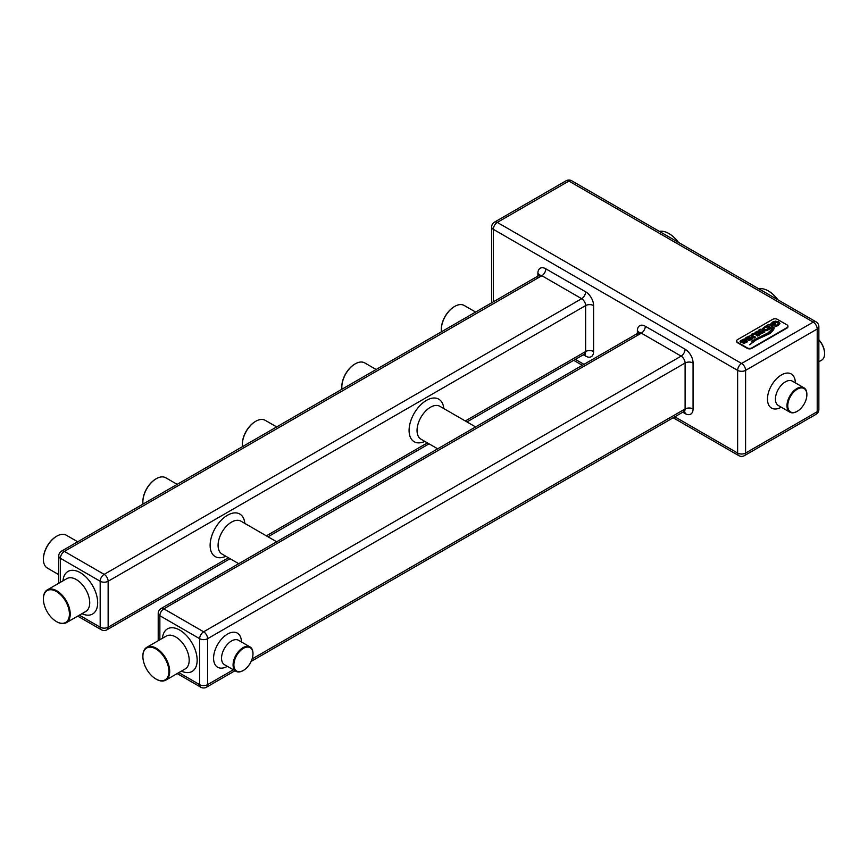 <?xml version="1.0" encoding="UTF-8"?>
<svg xmlns="http://www.w3.org/2000/svg" width="868" height="868" viewBox="0 0 868 868"><rect width="100%" height="100%" fill="white"/><g stroke="black" fill="none" stroke-linecap="round" stroke-linejoin="round"><path stroke-width="1.3" d="M43.4 559.133A18.402 10.622 -60 0 1 43.4 558.905A18.402 10.622 -60 0 1 56.409 536.37L56.811 536.142A18.966 10.948 120 0 0 43.4 559.361A18.966 10.948 120 0 0 47.328 568.041L58.742 574.638M77.708 541.784L66.293 535.198A18.966 10.948 120 0 0 56.811 536.142L56.409 536.37M475.61 312.057L464.196 305.471A18.966 10.948 120 0 0 454.713 306.404L454.713 306.404A18.966 10.948 120 0 0 441.313 329.634A18.966 10.948 120 0 0 441.443 331.782M441.313 329.406A18.402 10.622 -60 0 1 441.313 329.178A18.402 10.622 -60 0 1 454.322 306.643L454.322 306.643M56.811 621.781L56.409 621.553A18.402 10.622 -120 0 0 69.418 614.045A18.402 10.622 -120 0 0 56.409 591.499A18.402 10.622 -120 0 0 43.4 599.018A18.402 10.622 -120 0 0 56.409 621.553L56.811 621.781A18.966 10.948 60 0 0 66.293 622.725A18.966 10.948 60 0 0 69.201 607.524A18.966 10.948 60 0 0 56.811 590.815A18.966 10.948 60 0 0 47.328 589.871A18.966 10.948 60 0 0 43.4 598.551A18.966 10.948 60 0 0 43.4 598.79M376.137 369.497L364.723 362.9A18.966 10.948 120 0 0 355.24 363.844L355.24 363.844A18.966 10.948 120 0 0 341.829 387.063A18.966 10.948 120 0 0 341.97 389.222M341.829 386.835A18.402 10.622 -60 0 1 341.829 386.607A18.402 10.622 -60 0 1 354.838 364.072L354.838 364.072M276.664 426.926L265.25 420.329A18.966 10.948 120 0 0 255.767 421.273L255.767 421.273A18.966 10.948 120 0 0 242.356 444.503A18.966 10.948 120 0 0 242.498 446.651M242.356 444.264A18.402 10.622 -60 0 1 242.356 444.036A18.402 10.622 -60 0 1 255.366 421.501L255.366 421.501M177.18 484.355L165.766 477.769A18.966 10.948 120 0 0 156.283 478.702L156.283 478.702A18.966 10.948 120 0 0 142.873 501.932A18.966 10.948 120 0 0 143.014 504.08M142.884 501.704A18.402 10.622 -60 0 1 142.873 501.476A18.402 10.622 -60 0 1 155.893 478.93L155.893 478.93M156.283 679.21L155.893 678.982A18.402 10.622 -120 0 0 168.902 671.474A18.402 10.622 -120 0 0 155.893 648.938A18.402 10.622 -120 0 0 142.873 656.447A18.402 10.622 -120 0 0 155.893 678.982L156.283 679.21A18.966 10.948 60 0 0 165.766 680.154A18.966 10.948 60 0 0 168.674 664.953A18.966 10.948 60 0 0 156.283 648.244A18.966 10.948 60 0 0 146.8 647.311A18.966 10.948 60 0 0 142.873 655.991A18.966 10.948 60 0 0 142.884 656.219M243.029 670.617A14.072 8.127 -60 0 1 243.029 670.628L243.431 670.389A13.508 7.801 120 0 0 252.979 653.854A13.508 7.801 120 0 0 243.431 648.342A13.508 7.801 120 0 0 233.883 664.877A13.508 7.801 120 0 0 243.431 670.389L243.029 670.628A14.072 8.127 -60 0 1 235.998 671.322A14.072 8.127 -60 0 1 233.839 660.049A14.072 8.127 -60 0 1 243.029 647.647A14.072 8.127 -60 0 1 250.06 646.953A14.072 8.127 -60 0 1 252.979 653.387A14.072 8.127 -60 0 1 252.979 653.626M818.86 361.761L821.681 360.133A14.072 8.127 -120 0 0 824.6 353.699A14.072 8.127 -120 0 0 818.86 339.974M818.86 339.811A13.508 7.801 60 0 1 824.6 353.233A13.508 7.801 60 0 1 824.6 353.46M777.706 299.71A23.859 13.779 -120 0 0 768.267 290.921A23.859 13.779 -120 0 0 758.827 288.805M768.668 291.149L768.668 291.149A23.295 13.454 60 0 1 777.988 299.872M678.234 242.281A23.859 13.779 -120 0 0 668.794 233.492A23.859 13.779 -120 0 0 659.355 231.376M669.195 233.72L669.185 233.72A23.295 13.454 60 0 1 669.195 233.72A23.295 13.454 60 0 1 678.505 242.432M736.661 341.189A3.374 1.953 0 0 0 736.639 341.417A3.374 1.953 0 0 0 737.626 342.795L747.174 348.307A3.374 1.953 0 0 0 751.959 348.307L786.972 328.093A3.374 1.953 0 0 0 787.96 326.715A3.374 1.953 0 0 0 787.938 326.487M747.174 347.851L737.626 342.339A3.374 1.953 180 0 1 736.639 340.961A3.374 1.953 180 0 1 737.626 339.583L772.65 319.359A3.374 1.953 180 0 1 777.424 319.359L786.972 324.882A3.374 1.953 180 0 1 787.96 326.26A3.374 1.953 180 0 1 786.972 327.637L751.959 347.851A3.374 1.953 180 0 1 747.174 347.851L747.174 348.307M748.824 340.679L752.567 338.726L752.068 337.685L750.44 337.392L746.686 338.618L747.326 337.587L749.93 336.903L749.279 335.97L745.232 338.281L746.61 339.572L751.2 338.303L750.625 339.301L748.075 339.909L748.824 340.679M751.2 338.303L750.625 339.486L748.227 339.887M749.822 336.925L749.279 336.155L746.48 337.294L745.232 338.281L745.71 339.29M752.567 338.911L751.297 337.598L747.337 338.824L746.664 338.108M752.567 338.726L752.068 337.869M754.162 338.119L755.702 337.229L752.274 335.482L752.871 334.43L754.693 334.082L757.721 336.057L759.359 335.113L755.16 333.171L752.046 333.898L750.668 335.417L754.162 338.119M755.583 337.348L752.165 335.146M766.26 325.804L762.245 328.722L763.341 330.155L766.628 330.675L770.871 328.473L766.26 325.804L762.245 328.831M770.751 328.581L766.379 325.88M779.931 323.623L778.759 321.822L775.417 321.138L772.553 322.061L770.372 324.372L772.357 325.522L775.71 323.894L774.397 323.135L772.856 324.339L772.086 323.894L773.388 322.679L777.5 322.538L778.325 323.775L777.359 324.903L774.538 325.533L775.232 326.694L778.281 325.467L779.952 323.395M774.267 323.211L772.856 324.339M778.336 323.731L777.359 325.088L774.95 325.598M774.191 327.713C774.126 329.232 772.509 331.196 769.341 333.583L756.212 339.334L749.8 344.639L756.625 339.638L770.404 333.377L774.191 327.898C774.126 329.417 772.509 331.381 769.341 333.768L756.212 339.334M772.336 328.863L767.833 333.03L751.753 341.005L768.43 333.16L772.336 328.679M771.674 328.006L773.312 327.062L768.701 324.404L767.073 325.337L771.674 328.006M773.193 327.182L768.82 324.469M757.504 331.522L755.073 332.26L758.599 332.477L758.057 333.312L758.632 333.996L760.194 334.321L764.936 331.891L760.325 329.232L758.697 330.176L760.856 331.12L759.75 331.75L757.135 331.207M764.816 332.01L760.444 329.298M743.626 343.674L747.381 341.721L746.871 340.679L745.243 340.386L741.5 341.612L742.14 340.581L744.744 339.898L744.082 338.976L740.046 341.276L741.424 342.567L746.013 341.298L745.438 342.296L742.878 342.903L743.626 343.674M746.013 341.298L745.438 342.48L743.03 342.882M744.635 339.92L744.082 339.16L741.294 340.289L740.046 341.276L740.523 342.285M747.381 341.905L746.111 340.592L742.14 341.829L741.467 341.102M747.381 341.721L746.871 340.864M756.212 339.518L749.8 344.824M772.249 328.853L767.833 333.214L751.753 341.178M779.931 323.797L778.759 322.006L775.417 321.138M775.417 321.323L772.553 322.245L770.372 324.556M775.471 323.938L774.397 323.135M772.856 324.513L772.086 323.894M767.345 325.37L768.701 324.404M763.742 328.842L765.934 330.1L768.668 328.961L765.728 327.084L763.742 328.657L764.458 329.504L766.694 329.818L768.668 328.777M760.856 331.12L759.75 331.934L757.504 331.706M757.048 331.543L755.388 332.27M760.346 329.428L758.968 330.198M759.543 332.932L760.314 333.648L762.733 332.205L761.692 331.598L760.021 332.553L759.543 332.932L760.314 333.464L762.733 332.205M758.925 335.287L753.934 333.334L750.668 335.601M745.232 338.466L745.71 339.475M740.046 341.46L740.523 342.469M796.922 411.486L797.312 411.258A13.508 7.801 120 0 0 806.871 394.712A13.508 7.801 120 0 0 797.312 389.2A13.508 7.801 120 0 0 787.764 405.747A13.508 7.801 120 0 0 797.312 411.258L796.922 411.486A14.072 8.127 -60 0 1 789.88 412.181A14.072 8.127 -60 0 1 787.732 400.907A14.072 8.127 -60 0 1 796.922 388.517A14.072 8.127 -60 0 1 803.952 387.812A14.072 8.127 -60 0 1 806.871 394.256A14.072 8.127 -60 0 1 806.86 394.495M79.357 615.184L100.178 627.206L100.178 581.256L60.391 558.287L60.391 582.33M537.878 278.01L537.878 273.42A11.251 6.499 -120 0 1 545.842 268.82A5.631 3.244 -60 0 1 541.86 275.72A5.631 3.244 60 0 0 539.05 275.438L61.552 551.115A5.631 3.244 60 0 1 64.373 551.397L104.16 574.366L581.647 298.69L541.86 275.72L64.373 551.397A5.631 3.244 120 0 0 60.391 558.287A5.631 3.244 180 0 1 58.742 555.987L58.742 583.285M62.973 580.844A24.586 14.203 60 0 1 80.29 572.663A24.586 14.203 60 0 1 97.65 601.817A24.586 14.203 60 0 1 81.939 613.687M66.293 622.725L85.791 611.463A18.966 10.948 -120 0 0 88.699 596.273A18.966 10.948 -120 0 0 76.308 579.553A18.966 10.948 -120 0 0 66.825 578.62L47.328 589.871M77.708 616.128L101.35 629.777A5.631 3.244 -60 0 1 100.178 627.206A5.631 3.244 0 0 0 108.142 627.206L228.447 557.744M465.324 420.98L585.629 351.529L585.629 305.579L108.142 581.256L108.142 627.206A5.631 3.244 60 0 1 106.97 629.777A5.631 5.631 0 0 1 101.35 629.777M108.142 581.256A5.631 3.244 180 0 1 100.178 581.256A5.631 3.244 -60 0 1 104.16 574.366A5.631 3.244 60 0 1 108.142 581.256M424.81 441.389A24.586 14.203 -60 0 1 409.099 429.519A24.586 14.203 -60 0 1 426.47 400.365A24.586 14.203 -60 0 1 443.776 408.546M225.854 556.258A24.586 14.203 -60 0 1 210.143 544.388A24.586 14.203 -60 0 1 227.514 515.234A24.586 14.203 -60 0 1 244.819 523.404M266.368 535.849L427.392 442.886M276.664 541.784L240.968 521.18A18.966 10.948 120 0 0 231.496 522.124A18.966 10.948 120 0 0 219.105 538.833A18.966 10.948 120 0 0 222.013 554.034L238.733 563.69M475.61 426.926L439.924 406.322A18.966 10.948 120 0 0 430.441 407.255A18.966 10.948 120 0 0 418.061 423.975A18.966 10.948 120 0 0 420.958 439.165L437.689 448.821M178.83 672.613L199.662 684.635L199.662 638.685L159.864 615.716L159.864 639.77M252.111 658.953L685.102 408.958L685.102 363.008L207.615 638.685A5.631 3.244 180 0 1 199.662 638.685A5.631 3.244 -60 0 1 203.633 631.795L681.13 356.119L641.333 333.149L163.846 608.826A5.631 3.244 120 0 0 159.864 615.716A5.631 3.244 180 0 1 158.215 613.416L158.215 640.714M162.457 638.273A24.586 14.203 60 0 1 179.763 630.092A24.586 14.203 60 0 1 197.134 659.246A24.586 14.203 60 0 1 181.412 671.116M165.766 680.154L185.264 668.892A18.966 10.948 -120 0 0 188.172 653.702A18.966 10.948 -120 0 0 175.781 636.993A18.966 10.948 -120 0 0 166.298 636.049L146.8 647.311M177.18 673.568L200.823 687.217A5.631 3.244 -60 0 1 199.662 684.635A5.631 3.244 0 0 0 207.615 684.635L233.34 669.781M637.362 335.449L637.362 330.849A11.251 6.499 -120 0 1 645.315 326.26A5.631 3.244 -60 0 1 641.333 333.149A5.631 3.244 60 0 0 638.522 332.867L161.036 608.544A5.631 3.244 60 0 1 163.846 608.826L203.633 631.795A5.631 3.244 60 0 1 207.615 638.685L207.615 684.635A5.631 3.244 60 0 1 206.454 687.217A5.631 5.631 0 0 1 200.823 687.217M227.373 666.342A19.693 11.371 -60 0 1 213.582 658.215A19.693 11.371 -60 0 1 227.438 634.139A19.693 11.371 -60 0 1 241.434 641.973M250.06 646.953L238.526 640.291A14.072 8.127 120 0 0 231.496 640.985A14.072 8.127 120 0 0 221.546 658.215A14.072 8.127 120 0 0 224.454 664.66L235.998 671.322M693.065 363.008A11.251 6.499 -120 0 0 685.102 349.229A5.631 3.244 120 0 1 681.13 356.119A5.631 3.244 60 0 1 685.102 363.008A5.631 3.244 180 0 1 693.065 363.008L693.065 408.958A5.631 3.244 180 0 0 685.102 408.958A5.631 3.244 60 0 1 683.941 411.541L251.145 661.405M684.396 411.345A5.631 3.244 -60 0 1 685.102 413.559L682.78 412.213M545.842 268.82L585.629 291.8A11.251 6.499 -120 0 1 593.593 305.579L593.593 351.529A11.251 6.499 -120 0 1 585.629 356.119L583.296 354.773M674.816 416.803L737.626 453.063L737.626 370.365L493.317 229.315L493.317 301.836M575.343 359.374L583.98 364.365M685.102 413.559A11.251 6.499 -120 0 0 693.065 408.958M645.315 326.26L685.102 349.229M816.05 414.296L744.418 455.646A5.631 3.244 -120 0 0 745.59 453.063L817.211 411.714A5.631 3.244 0 0 0 818.86 409.425A5.631 5.631 0 0 1 816.05 414.296A5.631 3.244 -120 0 0 817.211 411.714L817.211 329.015L745.59 370.365L745.59 453.063A5.631 3.244 0 0 1 737.626 453.063A5.631 3.244 120 0 0 738.798 455.646L673.167 417.758M818.86 326.715A5.631 5.631 0 0 0 816.05 321.844A5.631 3.244 120 0 0 813.229 322.126L568.92 181.065A5.631 3.244 -60 0 1 571.73 180.783A5.631 5.631 0 0 0 566.099 180.783L494.478 222.143A5.631 5.631 0 0 0 491.668 227.015A5.631 3.244 0 0 0 493.317 229.315A5.631 3.244 120 0 1 497.299 222.414L741.608 363.475L813.229 322.126A5.631 3.244 -120 0 1 817.211 329.015A5.631 3.244 0 0 0 818.86 326.715L818.86 409.425M566.099 180.783A5.631 3.244 -120 0 1 568.92 181.065L497.299 222.414A5.631 3.244 -120 0 0 494.478 222.143M781.254 407.2A19.693 11.371 -60 0 1 767.475 398.998A19.693 11.371 -60 0 1 781.395 374.954A19.693 11.371 -60 0 1 795.327 382.831M803.952 387.812L792.408 381.15A14.072 8.127 120 0 0 785.377 381.855A14.072 8.127 120 0 0 776.187 394.246A14.072 8.127 120 0 0 778.346 405.519L789.88 412.181M745.59 370.365A5.631 3.244 -120 0 0 741.608 363.475A5.631 3.244 -60 0 0 737.626 370.365A5.631 3.244 0 0 0 745.59 370.365M637.362 330.849A5.631 3.244 180 0 1 638.913 332.563M593.593 351.529A5.631 3.244 180 0 0 585.629 351.529A5.631 3.244 60 0 1 584.468 354.101L466.973 421.935M584.923 353.916A5.631 3.244 -60 0 1 585.629 356.119M585.629 291.8A5.631 3.244 120 0 1 581.647 298.69A5.631 3.244 60 0 1 585.629 305.579A5.631 3.244 180 0 1 593.593 305.579M537.878 273.42A5.631 3.244 180 0 1 539.44 275.134M234.989 670.736L206.454 687.217M582.33 365.309L573.694 360.318M816.05 321.844L571.73 180.783M738.798 455.646A5.631 5.631 0 0 0 744.418 455.646M491.668 227.015L491.668 302.791M683.941 411.541L684.733 411.313L683.941 410.976M161.036 608.544A5.631 5.631 0 0 0 158.215 613.416M638.522 332.867L639.108 332.303L639.011 333.149M429.042 443.83L268.017 536.804M230.096 558.699L106.97 629.777M584.468 354.101L585.249 353.884L584.468 353.547M61.552 551.115A5.631 5.631 0 0 0 58.742 555.987M539.05 275.438L539.636 274.863L539.527 275.72"/></g></svg>
